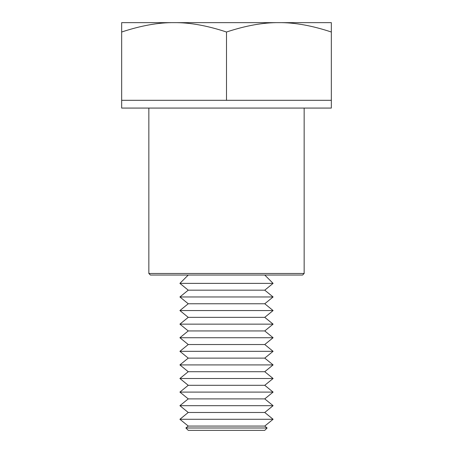 <?xml version="1.0" encoding="UTF-8"?>
<svg xmlns="http://www.w3.org/2000/svg" width="453" height="453" viewBox="0 0 453 453"><rect width="100%" height="100%" fill="white"/><g stroke="black" fill="none" stroke-linecap="round" stroke-linejoin="round"><path stroke-width="0.68" d="M331.336 100.306L331.336 108.074L121.664 108.074L121.664 100.306L331.336 100.306L331.336 22.65L278.918 22.65C294.467 22.469 311.941 25.589 331.336 32.016M121.664 100.306L121.664 32.016C141.059 25.589 158.533 22.469 174.082 22.65C189.631 22.469 207.1 25.589 226.5 32.016C245.9 25.589 263.369 22.469 278.918 22.65L121.664 22.65L121.664 32.016M226.5 100.306L226.5 32.016M148.844 273.482L150.396 275.033L302.604 275.033L304.156 273.482L148.844 273.482L148.844 108.074M304.156 273.482L304.156 108.074M267.117 427.989L185.883 427.989L188.244 426.069L264.756 426.069L267.117 427.989L264.756 430.35L188.244 430.35L185.883 427.989M188.244 426.069L179.903 419.274L273.097 419.274L264.756 426.069M179.903 419.274L188.244 412.479L264.756 412.479L273.097 419.274M188.244 412.479L179.903 405.684L273.097 405.684L264.756 412.479M179.903 405.684L188.244 398.889L264.756 398.889L273.097 405.684M188.244 398.889L179.903 392.094L273.097 392.094L264.756 398.889M179.903 392.094L188.244 385.299L264.756 385.299L273.097 392.094M188.244 385.299L179.903 378.504L273.097 378.504L264.756 385.299M179.903 378.504L188.244 371.709L264.756 371.709L273.097 378.504M188.244 371.709L179.903 364.914L273.097 364.914L264.756 371.709M179.903 364.914L188.244 358.119L264.756 358.119L273.097 364.914M188.244 358.119L179.903 351.324L273.097 351.324L264.756 358.119M179.903 351.324L188.244 344.529L264.756 344.529L273.097 351.324M188.244 344.529L179.903 337.734L273.097 337.734L264.756 344.529M179.903 337.734L188.244 330.939L264.756 330.939L273.097 337.734M188.244 330.939L179.903 324.144L273.097 324.144L264.756 330.939M179.903 324.144L188.244 317.349L264.756 317.349L273.097 324.144M188.244 317.349L179.903 310.554L273.097 310.554L264.756 317.349M179.903 310.554L188.244 303.759L264.756 303.759L273.097 310.554M188.244 303.759L179.903 296.964L273.097 296.964L264.756 303.759M179.903 296.964L188.244 290.169L264.756 290.169L273.097 296.964M264.756 290.169L273.097 283.374L179.903 283.374L188.244 290.169M188.244 275.033L179.903 283.374M264.756 275.033L273.097 283.374"/></g></svg>
